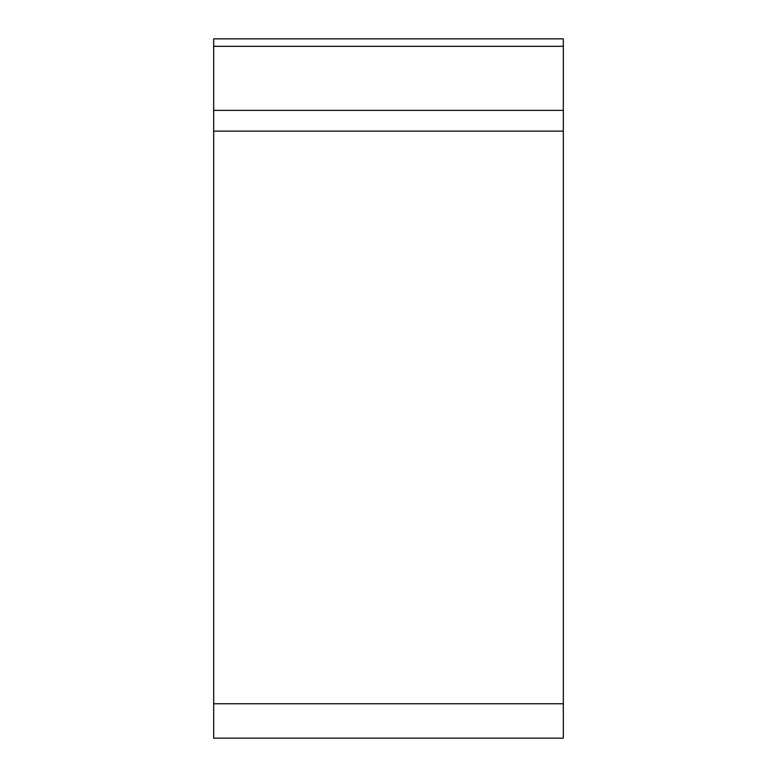 <?xml version="1.0" encoding="UTF-8"?>
<svg xmlns="http://www.w3.org/2000/svg" width="777" height="777" viewBox="0 0 777 777"><rect width="100%" height="100%" fill="white"/><g stroke="black" fill="none" stroke-linecap="round" stroke-linejoin="round"><path stroke-width="1.17" d="M563.325 738.15L213.675 738.15L213.675 38.85L563.325 38.85L563.325 738.15M213.675 110.402L563.325 110.402L563.325 131.109L213.675 131.109M563.325 38.85L563.325 738.15L563.325 38.85M563.325 703.758L213.675 703.758M563.325 46.319L213.675 46.319"/></g></svg>
